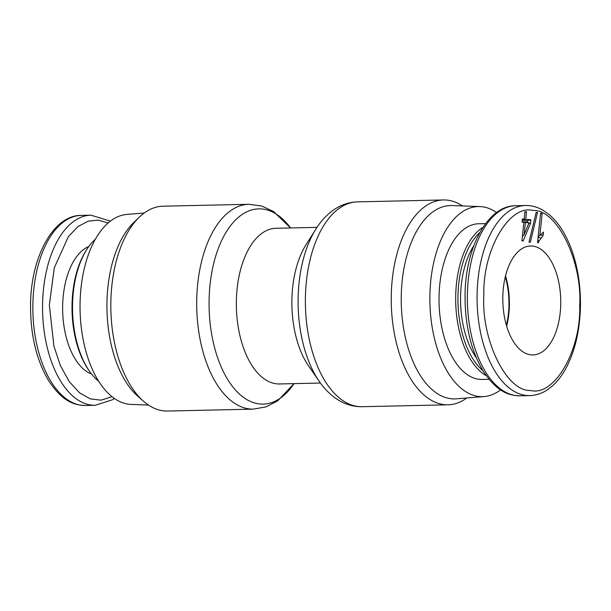 <?xml version="1.0" encoding="UTF-8"?>
<svg xmlns="http://www.w3.org/2000/svg" width="611" height="611" viewBox="0 0 611 611"><rect width="100%" height="100%" fill="white"/><g stroke="black" fill="none" stroke-linecap="round" stroke-linejoin="round"><path stroke-width="0.92" d="M579.694 305.531C582.382 261.042 556.904 209.115 533.036 210.474C509.284 204.074 482.415 250.457 483.859 295.396C481.17 339.892 506.649 391.819 530.524 390.46C554.276 396.852 581.137 350.47 579.694 305.531M108.139 223L98.195 220.105L88.183 221.159L77.994 226.559L68.424 236.549L54.287 267.801L49.346 305.065L53.936 346.208L60.367 365.561L69.203 381.585L79.552 392.85L90.352 398.899L101.067 400.159L112.004 396.699M466.781 397.982A102.449 54.44 -91.3 0 1 447.985 404.803A102.449 54.44 -91.3 0 1 391.254 296.625A102.449 54.44 -91.3 0 1 443.433 199.957A102.449 54.44 -91.3 0 1 462.504 205.938M500.585 389.864A95.072 50.522 -91.3 0 1 484.111 396.57L456.409 398.83A96.706 51.393 -91.3 0 1 401.244 296.793A96.706 51.393 -91.3 0 1 452.109 205.556L479.887 206.571A95.072 50.522 -91.3 0 1 496.636 212.536M484.111 396.57A95.072 50.522 -91.3 0 1 429.877 296.266A95.072 50.522 -91.3 0 1 479.887 206.571M315.788 229.209L305.966 244.843A77.857 41.372 88.7 0 0 291.875 300.505A77.857 41.372 88.7 0 0 308.662 366.081L319.171 381.256A97.645 51.889 88.7 0 1 298.115 299.023A97.645 51.889 88.7 0 1 315.788 229.209C320.683 221.35 326.495 215.019 333.216 210.207C339.632 205.678 346.567 202.974 354.044 202.104L357.557 201.867A102.449 54.44 88.7 0 0 305.385 298.535A102.449 54.44 88.7 0 0 362.117 406.712L358.596 406.636C351.088 406.101 344.039 403.711 337.432 399.464C330.498 394.958 324.41 388.886 319.171 381.256M316.979 227.368L276.004 228.277A77.857 41.372 88.7 0 0 236.35 301.742A77.857 41.372 88.7 0 0 279.471 383.96L320.447 383.044M486.318 375.765A77.857 41.372 -91.3 0 1 455.684 296.862A77.857 41.372 -91.3 0 1 483.011 227.261M485.577 223.618L478.68 223.771A77.857 41.372 88.7 0 0 439.026 297.229A77.857 41.372 88.7 0 0 482.148 379.446L489.044 379.294M482.927 370.686A76.222 40.502 -91.3 0 1 457.945 296.923A76.222 40.502 -91.3 0 1 479.856 232.486M248.883 204.288L163.015 206.197A102.449 54.44 88.7 0 0 139.346 217.134A102.449 54.44 88.7 0 0 110.835 302.865A102.449 54.44 88.7 0 0 143.44 401.167A102.449 54.44 88.7 0 0 167.567 411.043L253.443 409.133A102.449 54.44 88.7 0 1 196.704 300.948A102.449 54.44 88.7 0 1 248.883 204.288L261.623 206.014L273.568 211.536L290.553 227.956A97.645 51.889 88.7 0 0 237.496 218.127A97.645 51.889 88.7 0 0 209.077 301.002A97.645 51.889 88.7 0 0 238.221 392.919A97.645 51.889 88.7 0 0 294.021 383.632L277.776 400.793L266.091 406.842L253.443 409.133M476.351 357.84A71.304 37.89 -91.3 0 1 460.557 297.198A71.304 37.89 -91.3 0 1 473.853 245.614M139.346 217.134L133.855 222.412A96.706 51.393 88.7 0 0 106.948 303.339A96.706 51.393 88.7 0 0 137.719 396.142L143.44 401.167M144.219 213.018L126.889 214.43A95.072 50.522 88.7 0 0 80.049 304.049A95.072 50.522 88.7 0 0 131.113 404.429L148.496 405.062M505.534 275.874A54.501 28.961 -91.3 0 1 509.383 304.668A54.501 28.961 -91.3 0 1 506.656 326.198M502.807 297.404A54.501 28.961 -91.3 0 1 530.562 245.973A54.501 28.961 -91.3 0 1 560.745 303.53A54.501 28.961 -91.3 0 1 532.991 354.953A54.501 28.961 -91.3 0 1 502.807 297.404M506.389 325.304A53.684 28.526 88.7 0 0 508.948 304.622A53.684 28.526 88.7 0 0 505.312 276.775M95.461 239.077A77.857 41.372 88.7 0 0 86.632 249.723A77.857 41.372 88.7 0 0 89.328 370.961A77.857 41.372 88.7 0 0 98.623 381.195M86.632 249.723L85.815 251.014A76.222 40.502 88.7 0 0 88.458 369.701L89.328 370.961M88.786 246.523A65.156 34.621 88.7 0 0 62.658 310.907A65.156 34.621 88.7 0 0 91.627 374.062M522.092 222.106L522.42 218.921L524.177 219.105L524.956 211.666L526.506 211.826L525.727 219.273L530.844 219.807L530.47 223.382L523.184 240.971L521.924 240.841L523.856 222.297L522.092 222.106M539.123 240.826L538.444 242.704L537.543 242.613L540.59 213.315L542.14 213.483L539.849 235.518L543.515 232.096L543.171 235.357L539.123 240.826L537.756 240.597M537.512 212.513L530.34 242.239L528.996 242.093L536.168 212.368L537.512 212.513L536.046 212.872M524.177 219.105L522.321 219.868M522.13 221.701L523.856 222.297M521.947 240.627L523.184 240.971M528.828 223.206L530.47 223.382M527.346 222.205L527.507 220.693L530.844 219.807M527.507 220.693L522.382 220.151L525.727 219.273M524.895 212.254L526.506 211.826M539.987 234.8L543.171 235.357M538.154 236.724L539.849 235.518M540.529 213.911L542.14 213.483M529.05 241.88L530.34 242.239M522.229 221.74L527.117 222.114L528.981 222.832L525.399 222.457L524.131 234.639L522.39 236.358M522.237 221.602L525.399 222.457M524.131 234.639L528.981 222.832M467.362 295.434A95.072 50.522 -91.3 0 1 515.783 205.724C487.883 205.334 465.131 247.516 465.055 295.64C464.948 325.564 471.05 350.813 483.362 371.381C496.842 391.376 507.802 395.477 520.007 395.821A95.072 50.522 -91.3 0 1 467.362 295.434M529.729 395.607C535.732 395.439 541.476 393.614 546.944 390.108L552.329 386.015C557.026 381.844 561.211 376.567 564.892 370.19C574.745 352.57 579.931 331.07 580.45 305.691C580.656 286.88 578.075 269.283 572.721 252.908C569.765 244.026 566.114 236.174 561.761 229.339C557.797 223.13 553.383 218.051 548.51 214.087L542.942 210.237C537.321 206.984 531.509 205.403 525.498 205.51A95.072 50.522 88.7 0 0 477.076 295.212A95.072 50.522 88.7 0 0 529.729 395.607L520.007 395.821M81.271 215.393C53.378 215.003 30.626 257.185 30.55 305.309C30.443 335.233 36.545 360.482 48.857 381.05C62.33 401.045 73.297 405.146 85.502 405.49A95.072 50.522 -91.3 0 1 82.065 405.345A95.072 50.522 -91.3 0 1 32.857 305.103A95.072 50.522 -91.3 0 1 81.271 215.393L90.993 215.179A95.072 50.522 88.7 0 0 42.571 304.881A95.072 50.522 88.7 0 0 91.78 405.131A95.072 50.522 88.7 0 0 95.217 405.276L112.432 399.777L114.364 398.464M538.092 237.374L540.857 237.954M447.985 404.803L362.117 406.712M443.433 199.957L357.557 201.867M525.498 205.51L515.783 205.724M110.415 221.136L90.993 215.179M85.502 405.49L95.217 405.276"/></g></svg>
